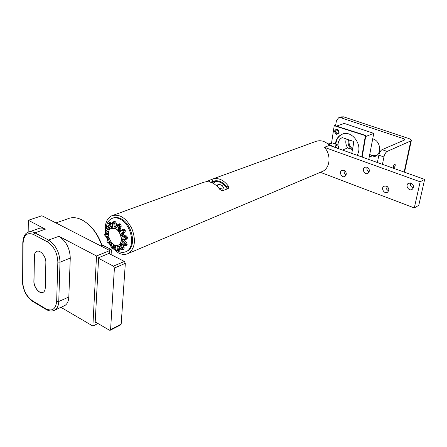 <?xml version="1.0" encoding="UTF-8"?>
<svg xmlns="http://www.w3.org/2000/svg" width="447" height="447" viewBox="0 0 447 447"><rect width="100%" height="100%" fill="white"/><g stroke="black" fill="none" stroke-linecap="round" stroke-linejoin="round"><path stroke-width="0.67" d="M320.359 172.324L414.302 207.922L418.778 205.307L424.65 179.398L420.163 181.795L324.377 147.326L329.445 145.398L424.65 179.398M213.09 178.873L315.409 141.593C320.354 139.71 325.03 140.978 329.445 145.398M420.163 181.795L414.302 207.922M321.298 171.927L322.695 171.335C330.277 167.871 331.3 154.466 324.377 147.326M386.364 186.025C389.119 187.88 389.51 189.941 387.538 192.21C384.353 194.445 380.526 188.131 383.906 186.22L386.364 186.025M366.97 167.083C369.747 169.005 370.094 171.089 367.998 173.341C364.758 175.375 361.327 168.921 364.741 167.223L366.97 167.083M411 183.063C413.816 184.902 414.235 186.991 412.24 189.332C408.971 191.741 404.887 185.388 408.362 183.315L411 183.063M343.955 170.285C346.665 172.207 346.995 174.257 344.944 176.436C341.804 178.342 338.558 171.966 341.866 170.385L343.955 170.285M115.276 228.618C121.087 231.127 123.417 242.894 118.544 244.95C111.912 248.828 104.129 231.378 111.163 228.411L115.276 228.618M111.571 228.244L115.466 228.551C121.277 231.049 123.601 242.816 118.729 244.872L118.315 245.057M108.844 222.897L110.096 222.416L111.292 223.098L112.661 225.701M112.99 221.919L115.102 221.438L116.159 222.807L116.98 226.623M118.125 224.288L119.455 223.785L120.707 224.327L121.254 226.059L120.534 228.367L120.886 229.887L121.388 230.334M123.69 229.171L124.998 229.792L125.305 230.373L125.182 231.999L123.551 233.133L123.333 234.546L124.344 235.603L126.445 235.932L127.529 237.296L127.132 238.972M123.992 239.374L124.596 240.961L126.602 242.671L127.166 244.392L126.585 245.336M105.822 227.115L107.157 226.612L107.962 226.797L109.526 228.126M105.347 233.44L107.017 232.881L108.18 233.066M110.822 242.028L109.912 242.592M115.13 245.783L114.214 247.85M124.417 245.688L122.104 243.671L120.489 243.693L120.539 245.934L121.908 248.543L121.863 249.348L120.874 249.247L119.511 246.638L119.746 249.242L119.293 250.286M122.562 244.325L124.132 247.532L124.037 249.141L123.506 249.454M336.479 147.907L336.027 146.795L334.753 147.292M327.914 143.928L334.216 147.102M106.252 226.953C106.973 222.818 108.794 220.025 111.7 218.561C114.136 217.46 116.823 217.594 119.751 218.969C131.362 223.846 136.039 247.292 126.378 251.46C123.64 252.834 120.623 252.644 117.332 250.896M116.119 250.152L113.599 248.096M111.225 245.375L109.521 242.766M108.04 239.743L106.956 236.631M106.218 233.105L106.012 230.171M112.789 218.147C115.192 217.119 117.824 217.276 120.696 218.617C132.295 223.483 136.961 246.9 127.3 251.074L126.188 251.555M225.165 212.47L216.32 216.259M210.783 182.253L212.973 181.275L211.951 179.269L209.051 180.56L209.772 181.974M205.793 181.75L209.051 180.56M203.279 182.432C209.213 180.448 214.733 182.778 219.846 189.422L222.494 190.785L228.311 188.522L228.411 186.131L227.003 187.142L227.417 188.874M227.003 187.142C222.69 181.666 218.007 179.711 212.973 181.275M211.951 179.269C217.862 177.297 223.349 179.582 228.411 186.131M225.204 212.537L224.36 212.811M346.179 174.855C344.464 173.833 343.804 172.346 344.201 170.391M413.313 187.963L412.855 187.829C410.776 186.768 410.022 185.136 410.581 182.94M369.205 171.866C367.244 170.843 366.518 169.257 367.026 167.105M388.655 190.735L388.437 190.662C386.471 189.651 385.716 188.086 386.174 185.963M328.824 143.94L332.378 142.99L337.843 144.929L338.966 148.795M336.027 146.795L334.937 146.046L337.843 144.929M332.378 142.99L329.456 144.09L327.539 143.627M112.745 248.443L118.477 252.957C122.109 254.762 125.434 254.902 128.445 253.371C134.983 248.504 136.134 240.274 131.91 228.68C126.132 217.857 119.399 213.565 111.694 215.817C107.744 217.857 105.57 221.868 105.179 227.847M105.168 228.115L105.537 233.368M106.246 236.519L107.509 240.117M108.906 243.006L110.957 246.241M217.326 186.41L217.337 185.019C218.689 184.13 220.399 184.393 222.455 185.812L223.377 187.606L223.137 188.589L222.461 189.12L218.7 187.919M211.425 182.482L213.459 182.046L214.661 182.521L213.118 183.253M211.409 182.477L212.37 182.119C214.683 181.096 217.175 181.119 219.846 182.192C222.79 183.466 225.254 185.717 227.238 188.947M353.778 141.498L353.739 142.682M353.432 144.364L353.119 141.269M346.285 138.894C345.313 142.04 345.794 145.057 347.732 147.946L352.459 149.616C348.694 147.281 347.397 143.979 348.576 139.688M349.269 139.928C348.476 143.61 349.588 146.577 352.61 148.823M338.01 145.51C337.932 141.749 339.34 139.118 342.229 137.603L353.946 141.559L351.772 153.371M342.463 150.047L347.732 147.946M338.105 129.943L337.686 130.602L339.01 131.96M337.446 133.575L336.116 132.496L335.68 130.742M368.769 159.439L373.759 133.368L344.229 123.411L336.485 126.121M365.674 136.519L373.759 133.368M337.574 129.669L336.513 129.708C335.11 131.038 335.261 132.306 336.971 133.519L338.044 133.474C339.435 132.139 339.279 130.87 337.574 129.669M337.267 129.172C339.949 131.837 339.681 133.547 336.468 134.307C333.792 131.653 334.06 129.937 337.267 129.172M336.63 129.664L336.574 129.686C335.066 131.72 335.535 132.988 337.988 133.497M342.586 134.072L342.218 134.229C338.424 136.117 336.295 139.442 335.837 144.213M335.395 144.057C335.937 139.442 338.055 136.223 341.754 134.402C351.66 129.205 363.668 145.476 357.03 155.249M362.154 157.076L365.853 135.469L334.697 125.551L334.222 125.713L365.4 135.642L361.757 156.936M365.853 135.469L365.4 135.642M331.523 143.208L334.222 125.713M393.963 167.742L393.701 167.787C393.125 166.72 393.466 165.502 394.718 164.127L394.975 164.088C395.55 165.15 395.209 166.368 393.963 167.742M372.809 138.838L373.083 138.933C380.358 141.017 382.101 153.232 375.597 156.204L372.714 157.009L369.395 156.467M369.786 154.567L372.262 155.439L376.363 155.735M378.844 155.193L383.939 156.986C384.638 154.159 385.716 152.304 387.163 151.416L382.073 149.65C380.609 150.527 379.537 152.377 378.844 155.193L377.391 162.518M383.939 156.986L382.453 164.328M382.073 149.65L405.01 139.805L404.217 138.9L340.888 117.751L343.609 116.835L341.324 116.885L338.966 117.678M335.546 125.819L336.435 120.69L338.597 117.801L340.888 117.751M343.609 116.835L408.351 138.374C410.592 139.168 411.575 139.945 411.296 140.693L387.163 151.416M385.996 187.192L387.286 186.539M55.948 222.947L67.776 218.829C71.978 216.996 76.655 217.326 81.807 219.812C90.691 224.64 97.329 233.172 101.732 245.403M101.933 245.325C99.161 237.206 95.01 230.546 89.467 225.349M95.759 322.237L95.172 322.527L98.619 257.707L109.621 253.175L109.778 250.566L41.906 215.745L28.329 220.282L45.331 229.182L34.905 232.848L33.709 234.563L47.337 241.838C53.931 246.263 57.434 253.008 57.853 262.082L56.657 301.423L58.769 301.49L60.01 262.165L57.853 262.082M45.851 262.668L45.259 287.879C45.169 290.069 44.488 291.55 43.203 292.316C39.71 294.595 33.575 287.315 33.883 281.319L34.313 256.276C34.391 253.857 35.157 252.253 36.609 251.465C40.18 249.359 46.197 256.617 45.851 262.668M36.939 251.326L36.727 251.426C35.274 252.209 34.508 253.812 34.425 256.232L34 281.275C33.709 287.035 39.414 294.148 42.99 292.427M102.911 245.213L100.592 245.856M102.352 245.157L110.99 249.348L111.376 250.035L111.119 254.254L110.727 254.416M110.621 249.387L108.872 250.102M29.144 231.87L38.509 228.613C40.554 227.713 42.828 227.903 45.331 229.182M63.658 306.078L64.815 305.552C67.268 304.016 68.598 301.172 68.821 297.015L70.268 258.081C69.877 248.292 66.095 241.034 58.926 236.301L96.513 255.98L92.881 326.047L60.915 307.318M109.778 250.566L96.513 255.98M28.172 232.2L28.329 220.282M97.971 323.522L92.881 326.047M125.333 263.317L124.355 261.45L113.426 266.155L114.415 268.049L125.333 263.317L121.176 324.153L110.582 329.573L114.415 268.049M113.426 266.155L98.58 258.366M95.205 321.918L109.47 330.204L110.258 330.249L120.852 324.824L121.176 324.153M110.582 329.573L110.258 330.249M108.895 253.477L124.355 261.45M122.104 243.671L124.11 245.643M120.489 243.693L121.623 243.766M125.205 245.906L125.607 245.464L124.11 245.381M120.455 243.744L121.847 243.783M127.009 244.889L125.607 245.464L125.769 244.962L124.853 244.788L124.702 245.274M120.539 245.934L121.36 245.504L121.305 244.04L121.891 243.805M127.166 244.392L125.769 244.962L125.199 243.241L124.573 243.928L124.853 244.788M121.908 248.543L122.729 248.113L121.36 245.504L122.763 244.928M126.602 242.671L125.199 243.241L123.193 241.531L122.562 242.218L124.573 243.928M121.863 249.348L122.64 249.722L122.729 248.113L124.132 247.532M124.596 240.961L123.193 241.531L122.579 240.067L121.645 240.028L122.562 242.218M121.523 249.582L122.282 249.962L124.037 249.141M123.981 239.503L121.645 240.028M120.874 249.247L122.243 249.985L123.679 249.381M123.344 239.218L122.791 238.787L121.651 239.95M123.987 239.424L122.584 239.989L123.093 239.223M127.613 237.921L126.21 238.486L126.127 237.86L125.194 237.988L125.277 238.586L126.21 238.486L125.825 239.503L122.791 238.787M119.511 246.638L118.528 245.945M125.277 238.586L124.897 239.123M117.863 245.526L118.433 245.967M117.807 245.537L117.041 247.141L117.963 247.023L118.455 245.967L119.394 246.733L120.763 249.337M127.529 237.296L126.127 237.86L125.043 236.497L124.652 237.307L125.194 237.988M117.041 247.141L117.421 249.934L118.343 249.817L117.963 247.023L119.254 246.498M126.445 235.932L125.043 236.497L122.936 236.161L122.551 236.971L124.652 237.307M117.421 249.934L117.064 250.465L117.98 250.828L118.343 249.817L119.746 249.242M124.344 235.603L122.936 236.161L121.925 235.105L121.036 235.379L122.551 236.971M117.064 250.465L116.628 250.393L117.17 250.806M123.333 234.546L121.036 235.379M116.628 250.393L115.929 249.571L115.561 246.85M123.311 234.463L121.897 235.021L122.137 233.692L121.366 233.3L121.008 235.295M116.103 249.705L115.723 246.917L114.611 245.342M123.551 233.133L122.137 233.692L123.769 232.552L122.998 232.161L121.366 233.3M115.723 246.917L114.477 244.973M125.182 231.999L123.769 232.552L123.892 230.926L123.059 231.345L122.998 232.161M125.305 230.373L123.892 230.926L123.584 230.339L122.763 230.786L123.059 231.345M114.415 244.945L113.018 245.543L113.918 245.721L114.298 245.269M124.998 229.792L123.584 230.339L122.355 229.674L122.109 230.473L122.763 230.786M113.018 245.543L112.326 247.778L113.225 247.956L113.918 245.721L114.723 245.397M122.126 229.825L120.617 230.881L120.483 231.619L122.109 230.473M112.326 247.778L111.756 247.906L111.845 248.23L112.901 248.381L114.628 247.387M112.828 248.415L114.303 247.811M120.556 230.92L119.522 230.496L118.785 231.071L120.483 231.619M111.756 247.906L111.342 247.549L111.767 248.169M120.936 229.948L118.785 231.071M111.342 247.549L110.951 246.263L111.594 244.168M120.886 229.887L119.472 230.434L119.12 228.909L118.209 228.719L118.734 231.004M111.074 246.694L111.761 244.459L111.174 242.386M120.534 228.367L119.12 228.909L119.835 226.601L118.924 226.411L118.209 228.719M111.761 244.459L111.242 242.213M121.254 226.059L119.835 226.601L119.288 224.863L118.651 225.545L118.924 226.411M120.707 224.327L119.288 224.863L118.846 224.489L118.226 225.182L118.651 225.545M111.191 242.145L110.42 241.905M120.265 223.953L118.846 224.489L118.036 224.321L117.516 224.891L117.639 225.327L118.226 225.182M109.532 241.592L107.967 242.687L108.733 243.062L110.482 241.894M117.472 225.037L116.93 227.635L117.639 225.327M107.967 242.687L108.666 243.107L110.141 242.503M108.593 243.134L110.074 242.542M116.762 227.344L116.024 227.512L115.51 228.272L116.93 227.635M107.336 242.375L107.045 241.833L107.23 242.475M116.796 227.216L115.957 227.478L115.51 228.272M107.045 241.833L107.235 240.307L108.688 239.296M116.818 227.154L115.957 227.478L115.125 226.182L114.197 226.294L115.449 228.244M107.101 241.039L108.666 239.938L108.867 238M116.544 225.646L115.125 226.182L114.739 223.344L113.806 223.455L114.197 226.294M108.666 239.938L108.839 237.916M116.159 222.807L114.739 223.344L113.678 221.969L113.281 222.768L113.806 223.455M109.001 237.977L107.498 236.329L105.464 236.005L106.023 236.429M115.102 221.438L113.22 221.902L112.84 222.701L113.281 222.768M108.979 237.893L107.498 236.329M114.639 221.371L112.901 221.952L112.309 223.137L112.84 222.701M112.32 223.204L112.867 226.098L112.482 223.26M105.464 236.005L104.699 234.681M112.705 226.037L112.113 227.735L112.867 226.098M104.939 235.334L104.687 234.608L105.263 233.474L107.017 232.881M112.515 226.892L112.113 227.735M104.855 234.748L105.604 233.429L108.09 233.574M112.538 226.875L111.236 226.227L110.415 226.657L112.057 227.752M105.218 234.217L107.246 234.541L108.18 233.228M112.655 225.69L111.236 226.227L109.873 223.629L109.051 224.059L110.415 226.657M107.246 234.541L108.353 233.384L108.18 233.133M111.292 223.098L109.873 223.629L108.671 222.941L108.414 223.735L109.051 224.059M108.353 233.384L107.442 231.138L105.57 229.797L107.453 231.406M108.437 223.098L108.079 223.981L108.414 223.735M108.353 233.306L107.442 231.138M109.291 227.489L107.945 224.925L108.079 223.981M109.403 229.087L109.403 227.389L108.04 224.791M105.486 229.467L105.185 227.841M109.498 229.59L109.403 227.389M105.201 228.613L105.229 227.691L105.738 227.149L106.542 227.333L107.962 226.797M105.347 228.132L106.542 227.333L108.504 229.009L107.883 229.685L109.459 229.641M109.319 229.194L108.504 229.009L109.56 228.607M105.917 228.009L107.883 229.685M372.262 155.439L369.663 156.562M404.217 138.9L403.926 140.274M410.782 141.096L404.144 172.073M70.268 258.081L60.01 262.165C59.557 252.27 55.735 244.917 48.544 240.1L47.337 241.838M56.657 301.423C55.741 309.279 52.092 311.704 45.728 308.709L46.203 309.492C49.326 311.274 52.198 311.475 54.808 310.089C57.25 308.553 58.568 305.687 58.769 301.49L68.821 297.015M53.942 310.509L64.815 305.552M58.926 236.301L48.544 240.1L34.905 232.848C32.391 231.546 30.117 231.345 28.077 232.239C25.105 233.261 23.345 236.675 22.797 242.486L23.082 243.056C23.769 234.876 27.312 232.043 33.709 234.563M45.728 308.709L32.614 300.904L33.1 301.686L45.924 309.33M32.614 300.904C26.49 296.467 23.177 290.036 22.668 281.616L22.791 242.799M22.668 281.616L23.082 243.056M121.634 243.76L122.109 243.933M126.68 245.297L125.283 245.872L124.182 245.71M123.188 239.246L125.216 239.57M127.227 238.933L125.289 239.581M119.383 250.253L117.466 250.918M116.997 250.834L117.393 250.907M116.907 250.817L115.941 249.638M122.154 229.797L120.617 230.881M111.337 247.789L110.906 246.409M110.431 241.9L111.124 242.319M106.939 241.916L107.14 240.38M108.716 239.262L107.241 240.307M105.866 236.457L107.822 236.77M105.783 236.441L104.782 235.284M108.09 223.349L107.928 224.891M105.492 229.73L105.034 228.35M108.761 222.908L110.096 222.416M122.45 229.635L123.769 229.127M122.243 249.985L123.646 249.404M127.3 251.074L126.378 251.46M341.866 170.385L342.201 170.24M408.362 183.315L408.826 183.074M364.741 167.223L365.121 167.049M383.906 186.22L384.319 186.013M212.459 181.488L213.733 181.018M128.445 253.371L218.237 215.448M225.864 212.23L322.695 171.335M113.108 215.303L203.055 182.527M217.337 185.019L217.108 185.438M341.754 134.402L342.218 134.229M411.296 140.693L404.535 172.212M110.99 249.348L102.726 245.118M22.389 281.342C22.92 290.081 26.401 296.808 32.821 301.518"/></g></svg>
